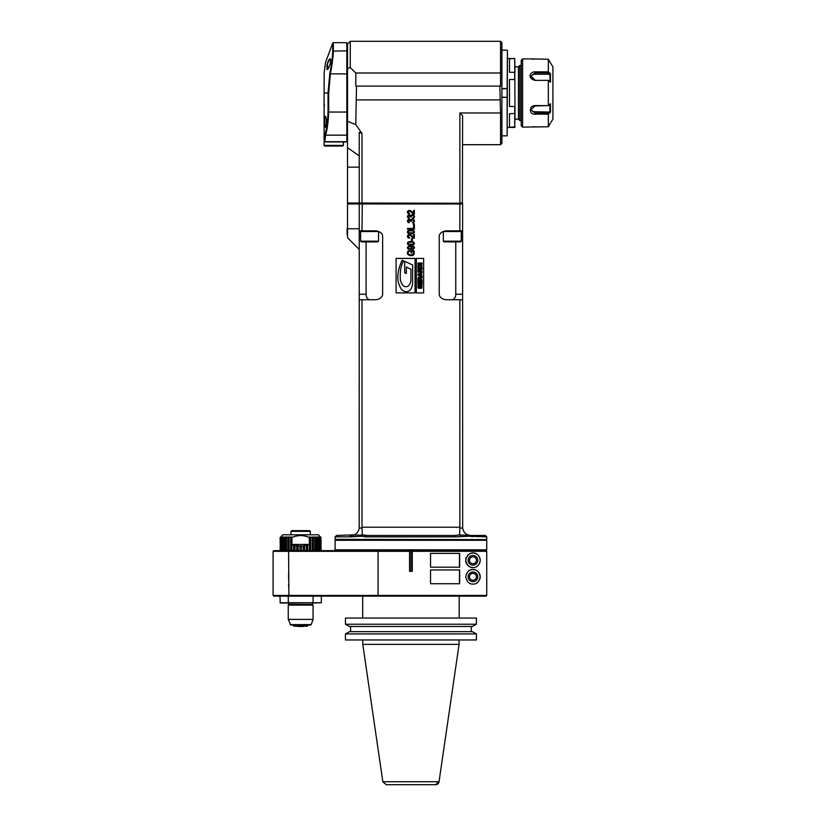 <?xml version="1.0" encoding="UTF-8"?>
<svg xmlns="http://www.w3.org/2000/svg" width="826" height="826" viewBox="0 0 826 826"><rect width="100%" height="100%" fill="white"/><g stroke="black" fill="none" stroke-linecap="round" stroke-linejoin="round"><path stroke-width="1.24" d="M280.128 550.643L280.664 537.003L280.128 550.643M280.128 537.54L280.272 550.643M280.272 537.54L280.809 537.22M280.664 537.003L282.874 534.783L318.433 534.783L320.509 537.22M280.809 537.003A20 3.128 90 0 1 281.026 537.003L280.489 537.54L281.439 537.003A20 6.185 90 0 1 281.862 537.003L281.346 537.54L282.533 537.003A20 9.076 90 0 1 283.163 537.003L282.678 537.54L284.082 537.003A20 11.76 90 0 1 284.887 537.003L284.454 537.54L286.033 537.003A20 14.145 90 0 1 287.014 537.003L286.632 537.54L288.346 537.003A20 16.179 90 0 1 289.461 537.003L289.152 537.54L290.969 537.003A20 17.821 90 0 1 292.197 537.003L291.95 537.55C297.752 534.949 303.555 534.949 309.368 537.55L309.12 537.003A20 17.821 -90 0 1 310.349 537.003L310.586 537.54L312.166 537.54L311.846 537.003A20 16.179 -90 0 1 312.961 537.003L313.281 537.54L314.685 537.54L314.303 537.003A20 14.145 -90 0 1 315.274 537.003L315.656 537.54L316.854 537.54L316.42 537.003A20 11.76 -90 0 1 317.236 537.003L317.669 537.54L318.63 537.54L318.155 537.003A20 9.076 -90 0 1 318.774 537.003L319.259 537.54L319.961 537.54L319.455 537.003A20 6.185 -90 0 1 319.879 537.003L320.395 537.54L320.292 537.003A20 3.128 -90 0 1 320.509 537.003M321.18 550.643L320.643 537.003M291.95 550.643L291.95 537.55M293.653 545.139L293.829 544.623L296.761 545.996L298.207 545.676L298.124 546.213L301.345 545.81L301.345 546.358L309.347 544.437L291.95 544.437L293.653 545.139L293.653 550.643M298.124 550.643L298.124 546.213M299.962 546.358L299.962 550.643M301.345 546.358L301.345 550.643L301.345 546.358M288.894 550.643L273.778 550.643L273.086 551.324L273.086 595.443L486.741 595.443L486.741 551.324L412.298 551.324A288.656 204.301 90.1 0 0 411.616 550.643L288.894 550.643L288.594 551.324L273.086 551.324M349.935 596.124L486.049 596.124L486.741 595.443L486.741 551.324L486.049 550.643L411.616 550.643M377.09 550.643L410.243 550.643A288.718 204.301 -90.1 0 0 409.562 551.324L288.594 551.324L288.894 596.124L486.049 596.124M410.935 571.313L410.935 550.643M409.562 551.324L409.562 571.313L412.298 571.313L412.298 551.324M472.968 563.735A3.449 3.449 0 0 0 475.952 558.562A3.449 3.449 0 0 0 469.973 558.562A3.449 3.449 0 0 0 472.968 563.735M472.968 580.275A3.449 3.449 0 0 0 475.952 575.102A3.449 3.449 0 0 0 469.973 575.102A3.449 3.449 0 0 0 472.968 580.275M273.086 595.443L273.778 596.124L288.894 596.124M279.983 602.743L313.064 602.743L280.251 603.021L279.983 596.124M288.253 596.124L288.346 603.021M321.335 596.124L321.335 602.743L313.064 602.743L313.064 596.124M312.971 603.021L321.335 602.743M288.935 604.395L312.373 604.395L313.064 605.086L288.253 605.086L288.935 603.021M313.064 605.086L313.064 619.397L288.253 619.397L288.253 605.086M290.804 625.075L310.514 625.075L290.804 625.075L288.253 619.397M293.767 625.075L293.767 626.18L307.551 626.18L293.767 626.18M303.689 626.449L297.628 626.449M316.668 596.124L350.11 596.124M480.195 560.286C479.514 551.51 468.135 549.383 465.73 560.286C468.135 571.2 479.514 569.073 480.195 560.286M472.968 569.589C469.364 569.269 466.958 571.685 465.73 576.827C466.927 581.948 469.344 584.364 472.968 584.065C476.726 584.323 479.142 581.907 480.195 576.827C479.142 571.757 476.726 569.341 472.968 569.589M430.553 567.183L459.669 567.183L459.669 553.399L430.553 553.399L430.553 567.183L459.483 567.183L459.483 553.399L430.553 553.399M430.553 583.724L459.669 583.724L459.669 569.94L430.553 569.94L430.553 583.724L459.483 583.724L459.483 569.94L430.553 569.94M472.968 567.524A7.238 7.238 0 0 1 466.205 557.695M467.423 555.63A7.238 7.238 0 0 1 478.677 555.846A7.238 7.238 0 0 1 476.106 566.801M472.968 565.108A4.822 4.822 0 0 0 477.139 557.88A4.822 4.822 0 0 0 468.786 557.88A4.822 4.822 0 0 0 472.968 565.108M470.386 583.59A7.238 7.238 0 0 1 467.846 581.948M470.139 570.167A7.238 7.238 0 0 1 479.73 579.377M478.708 581.225A7.238 7.238 0 0 1 476.106 583.342M472.968 581.659A4.822 4.822 0 0 0 477.139 574.421A4.822 4.822 0 0 0 468.786 574.421A4.822 4.822 0 0 0 472.968 581.659M321.035 550.643L321.035 537.54M320.818 537.54L320.818 550.643M320.395 550.643L320.395 537.54M319.961 537.54L319.961 550.643M319.259 550.643L319.259 537.54M318.774 537.003L318.774 550.643M318.63 537.54L318.63 550.643M317.669 550.643L317.669 537.54M317.236 537.003L317.236 550.643M316.854 537.54L316.854 550.643M315.656 550.643L315.656 537.54M315.274 537.003L315.274 550.643M314.685 537.54L314.685 550.643M313.281 550.643L313.281 537.54M312.961 537.003L312.961 550.643M312.166 537.54L312.166 550.643M310.586 550.643L310.586 537.54M310.349 537.003L310.349 550.643M309.368 537.55L309.368 544.437M309.358 544.437L309.358 550.643M307.654 550.643L307.654 545.139M307.489 544.623L307.489 550.643M306.343 545.563L306.343 550.643M304.546 550.643L304.546 545.996M304.464 545.459L304.464 550.643M303.183 546.213L303.183 550.643M291.279 534.783L310.029 534.783M310.308 534.515L310.308 531.345L291.01 531.345L291.01 534.515M310.308 531.345L309.616 530.653L291.692 530.653L291.01 531.345M280.489 550.643L280.489 537.54M280.923 537.54L280.923 550.643M281.346 550.643L281.346 537.54M282.048 537.54L282.048 550.643M282.533 537.003L282.533 550.643M282.678 550.643L282.678 537.54M283.648 537.54L283.648 550.643M284.082 537.003L284.082 550.643M284.454 550.643L284.454 537.54M285.651 537.54L285.651 550.643M286.033 537.003L286.033 550.643M286.632 550.643L286.632 537.54M288.037 537.54L288.037 550.643M288.346 537.003L288.346 550.643M289.152 550.643L289.152 537.54M290.721 537.54L290.721 550.643M290.969 537.003L290.969 550.643M293.829 544.623L293.829 550.643M294.965 550.643L294.965 545.563M296.761 545.996L296.761 550.643M296.844 545.459L296.844 550.643M362.79 639.964L362.79 644.373L382.83 781.747L386.238 784.7L435.622 784.7A3.449 3.449 90 0 0 439.029 781.747L435.622 784.7M431.069 784.7L390.801 784.7M362.79 644.373L459.07 644.373L459.07 639.964M345.454 633.914L345.454 639.964L476.416 639.964L476.416 633.914L345.454 633.914L349.512 631.653L472.348 631.653L476.416 633.914M350.585 631.653L350.585 626.49M349.512 626.49L345.454 624.229L345.454 618.044L476.416 618.044L476.416 624.229L472.348 626.49L349.512 626.49M471.274 626.49L471.274 631.653M345.454 624.229L476.416 624.229M362.686 596.124L362.686 618.044M446.701 550.643L444.77 550.643M486.06 550.498L335.81 550.498L335.119 549.817L486.751 549.817L486.06 550.498M486.06 539.615L486.751 540.297L335.119 540.297L335.119 549.817M486.473 539.615L335.119 539.337L486.473 539.615M486.751 539.337L486.751 536.859L468.621 536.26L456.014 536.848M451.874 299.755A5.514 3.903 90 0 0 455.766 294.242L462.622 294.242L462.622 299.755L459.865 299.755L459.865 527.205L459.597 534.866L455.033 535.475A1.384 0.816 -90 0 1 455.859 536.859L366.011 536.859L361.747 536.26L349.925 536.859M362.025 527.928L361.995 527.36M360.621 236.35L359.238 236.35L359.196 528.051A162.67 115.02 -90 0 1 362.036 528.051L362.273 534.866L362.913 535.042M363.626 535.196L366.754 535.475M366.011 536.859A1.384 0.816 -90 0 1 366.827 535.475L455.074 535.475M459.824 528.051L462.663 528.051C463.303 531.479 465.007 533.751 467.784 534.866L470.892 535.475L467.784 534.866L468.621 536.26L468.249 535.042M470.892 535.475L485.368 535.475L470.892 535.475A1.384 1.115 -90 0 1 472.007 536.859M468.228 535.103L459.617 535.103L460.123 536.26M361.747 536.26L362.273 534.866L366.827 535.475L455.033 535.475M335.119 539.337L335.119 536.859L349.863 536.859A1.384 1.115 -90 0 1 350.967 535.475L351.484 535.465M352.134 535.393L353.611 535.042M359.196 528.051C358.567 531.479 356.863 533.751 354.086 534.866L336.492 535.475L335.119 536.859M359.238 249.442L347.519 237.733L347.519 228.771L359.238 228.771L359.238 203.96L359.238 236.35M347.519 228.771L347.519 203.96L359.238 203.96L359.93 203.268M462.622 202.989L459.865 202.989L459.865 112.976L462.622 115.733L462.353 203.268L347.519 202.989L359.238 202.989L359.238 132.305L361.995 133.451L355.789 124.674L356.481 86.1L500.535 86.1L500.535 73.008L501.909 73.576L501.909 143.301L500.535 144.684L462.622 144.684M362.108 203.268L459.752 203.268M499.844 86.1L500.535 112.976L501.909 112.408M359.516 203.268L361.995 202.989L361.995 133.451M459.865 112.976L500.535 112.976L500.535 144.684M355.789 124.674L347.519 121.246L347.519 68.63L350.276 67.495L355.789 73.008L355.789 86.1L356.481 86.1M499.844 99.884L356.481 99.884M347.519 121.246L347.519 202.989M355.789 73.008L500.535 73.008L500.535 41.3L501.909 42.684L501.909 73.576M500.535 41.3L350.276 41.3L347.519 44.057L346.837 42.684L333.332 42.684L333.332 50.82C333.239 56.282 332.259 63.984 330.4 73.927L328.686 92.987L328.686 112.057L346.837 112.057L346.837 42.684M350.276 67.495L350.276 41.3M347.519 68.63L347.519 44.057M346.837 141.927L324.783 141.927L325.599 135.165L346.837 135.165L346.837 141.927L347.519 141.236M324.091 141.236L324.783 141.927L324.091 139.78L324.917 134.586C326.621 128.928 327.664 121.422 328.036 112.057L328.036 92.987L329.77 73.813C331.649 64.046 332.641 56.488 332.733 51.119L332.733 43.035L333.332 42.684M328.686 92.987L324.091 92.987L324.195 72.647L325.527 62.435L332.733 43.035M330.142 64.17L328.428 68.382L327.044 69.57L326.941 65.533L328.851 59.906L329.966 58.739L330.689 59.265L330.142 64.17M327.891 61.96L327.509 63.117M327.23 64.17L329.244 59.999L330.648 59.142M327.003 65.192L326.828 66.266M324.68 67.453C324.473 69.157 324.473 69.157 324.68 67.453C324.473 69.157 324.473 69.157 324.68 67.453C324.473 69.157 324.473 69.157 324.68 67.453C324.473 69.157 324.473 69.157 324.68 67.453C324.917 65.76 324.917 65.76 324.68 67.453M347.519 134.586L346.837 135.165L346.837 112.057L347.519 112.057M343.11 141.927L324.783 141.927M343.389 145.376L324.091 145.376L324.783 146.057L342.697 146.057L343.389 145.376L343.389 142.206M325.527 126.905L325.186 127.194C324.153 127.514 324.164 115.97 325.186 116.301C326.724 116.053 326.714 127.441 325.186 127.194L325.423 127.059M324.091 92.987L324.091 139.78L324.783 140.43M325.465 126.915C324.432 127.287 324.432 116.218 325.465 116.58L325.392 116.404M324.37 104.613L324.267 106.874L324.329 104.437M324.917 134.586L325.599 135.165C327.251 129.63 328.283 121.928 328.686 112.057L328.036 112.057M324.701 121.742L324.711 122.971M324.763 124.179L324.825 124.953M327.746 69.322L327.488 64.242M329.182 60.092L328.748 60.825M501.909 50.138L507.143 50.138L501.909 50.138M501.909 135.846L507.143 135.846L507.143 97.396L501.909 97.396M501.909 88.588L507.143 88.588L507.422 50.417L507.143 135.846M507.143 97.396L501.909 97.096M501.909 88.888L507.143 88.588M507.143 97.096L507.143 88.888M515.001 66.803L518.449 66.803L518.449 119.181L515.001 119.181L515.001 113.482L514.732 127.452L514.732 106.502L509.487 106.502L509.487 79.482L514.732 79.482L514.732 72.285L509.487 72.285L509.487 58.78L514.732 58.532L507.422 58.532L507.422 57.913L507.319 88.733M347.519 203.96L348.211 203.268M347.106 228.771L347.106 234.285L347.106 228.771M462.663 528.051L462.622 299.755M359.238 203.96L459.865 203.96L459.865 230.836L447.031 230.836A7.795 5.514 180 0 0 439.236 236.35L439.236 294.242A7.795 5.514 180 0 0 447.031 299.755L459.865 299.755M362.284 203.268L361.995 230.836L374.839 230.836A7.795 5.514 0 0 1 382.634 236.35L382.634 294.242A7.795 5.514 0 0 1 374.839 299.755L369.996 299.755A5.514 3.903 -90 0 1 366.094 294.242L366.094 241.863M359.238 299.755L374.839 299.755M361.995 299.755L361.995 527.205L459.865 527.205M396.077 292.889L415.044 292.889L415.044 258.404L396.077 258.404L396.077 292.889M416.345 292.931L423.645 292.931L423.645 258.424L416.345 258.424L416.345 292.931M411.678 252.818L411.678 251.156L412.959 251.156L413.671 252.797L412.99 254.305L410.914 254.883A334.396 26.06 136.5 0 1 409.376 254.614A28.6 6.515 153.4 0 1 408.447 253.892A710.505 34.857 152 0 1 408.147 252.828A17.129 5.132 -152.7 0 1 408.312 252.075L409.634 251.187L409.407 250.515A29.695 5.503 21 0 0 408.25 250.959L407.6 251.734A15.622 5.545 34.3 0 0 407.363 252.818A3083.623 86.121 -28.1 0 0 407.765 254.274L409.004 255.265A28.673 9.478 131.9 0 0 410.966 255.647A291.113 27.929 47 0 0 412.876 255.275A86.864 14.723 33.6 0 0 414.084 254.243L414.229 251.558A21.59 7.042 0.7 0 0 413.423 250.423L410.852 250.423L410.863 252.818L411.678 252.818M412.783 249.524L414.497 247.934A116.383 13.484 -17.8 0 0 414.136 246.902A63.385 9.447 -24.2 0 0 412.99 246.179L410.78 245.911A26.06 4.202 20.2 0 0 408.829 246.158L407.807 246.86A13.185 4.429 9.7 0 0 407.455 247.841L408.085 249.111L411.441 249.132A145.655 14.187 18.3 0 0 412.04 247.934L411.131 246.602L412.721 246.798A7.3 2.013 170.7 0 1 413.568 247.284A29.757 5.214 162 0 1 413.795 247.914A250.319 13.557 -150 0 1 412.711 248.853L412.783 249.524M410.976 245.239L413.702 244.723L414.497 243.402L413.599 242.018L410.976 241.553A128.639 13.247 27.5 0 0 408.178 242.111A22.932 5.555 24.7 0 0 407.455 243.391A84.355 10.635 -26.6 0 0 408.354 244.764L410.976 245.239M412.308 240.913L412.308 238.776L411.462 238.776L411.462 240.913L412.308 240.913M413.568 234.563L413.568 237.33L412.236 236.236A28.425 2.746 56.2 0 0 410.625 234.914L409.366 234.563A84.262 13.206 71.2 0 0 408.044 235.018A25.926 5.978 36 0 0 407.455 236.319A82.187 11.347 -31.5 0 0 407.961 237.609A33.969 7.145 -39.4 0 0 409.448 238.167L409.541 237.454A30.954 5.617 135.6 0 1 408.519 237.145L408.488 235.586L409.345 235.276A20.495 4.822 71.8 0 1 410.326 235.586A17.119 1.755 55.2 0 1 411.833 236.856A23.809 3.696 63.9 0 0 413.279 238.002L414.384 238.301L414.384 234.563L413.568 234.563M410.976 233.83L413.702 233.314L414.497 231.992L413.599 230.609L410.976 230.144A128.763 13.247 27.5 0 0 408.178 230.702A22.932 5.555 24.7 0 0 407.455 231.982A84.397 10.635 -26.6 0 0 408.354 233.355L410.976 233.83M414.384 229.184L414.384 225.653L413.568 225.653L413.568 228.441L407.486 228.441L407.486 229.184L414.384 229.184M414.384 224.631L414.384 223.836L413.413 223.836L413.413 224.631L414.384 224.631M412.556 222.844A298.423 23.335 48.7 0 0 413.971 222.277L414.497 221.048L413.888 219.706A95.496 13.825 121.3 0 0 412.339 219.148A3.325 2.168 37 0 0 411.534 219.282L410.956 219.644A8.198 2.953 47.2 0 0 410.646 220.201A17.718 5.049 -41.4 0 0 410.078 219.633A23.386 5.927 117.7 0 0 409.242 219.427A44.924 8.673 60.9 0 0 407.961 219.902A40.02 7.692 22.1 0 0 407.455 221.069L407.91 222.184A57.293 9.303 -37.3 0 0 409.242 222.772L409.397 222.091A19.587 4.12 147.6 0 1 408.467 221.74L408.447 220.408A13.257 3.572 54.7 0 1 409.221 220.139L411.111 221.482L411.389 220.212A14.403 4.12 52.3 0 1 412.36 219.881L413.403 220.232A14.62 3.8 162.2 0 1 413.795 221.058A283.411 15.322 -153.7 0 1 412.442 222.153L412.556 222.844M412.556 218.456A298.423 23.335 48.7 0 0 413.971 217.888L414.497 216.66L413.888 215.318A95.609 13.825 121.3 0 0 412.339 214.76A3.325 2.168 37.1 0 0 411.534 214.894L410.956 215.245A8.208 2.953 47.2 0 0 410.646 215.813A17.728 5.049 -41.4 0 0 410.078 215.245A23.345 5.927 117.7 0 0 409.242 215.039A44.862 8.663 60.9 0 0 407.961 215.514A40.009 7.692 22.1 0 0 407.455 216.68L407.91 217.796A57.428 9.313 -37.3 0 0 409.242 218.384L409.397 217.692A19.587 4.12 147.6 0 1 408.467 217.352L408.447 216.02A13.257 3.572 54.7 0 1 409.221 215.741L411.111 217.093L411.389 215.813A14.403 4.12 52.3 0 1 412.36 215.493L413.403 215.844A14.641 3.8 162.2 0 1 413.795 216.67A283.411 15.322 -153.7 0 1 412.442 217.765L412.556 218.456M413.568 210.403L413.568 213.18L412.236 212.086A28.425 2.746 56.2 0 0 410.625 210.764L409.366 210.413A84.376 13.216 71.2 0 0 408.044 210.867A25.926 5.978 36 0 0 407.455 212.168A82.466 11.368 -31.5 0 0 407.961 213.459A33.959 7.145 -39.4 0 0 409.448 214.017L409.541 213.304A30.985 5.627 135.6 0 1 408.519 212.984L408.488 211.435L409.345 211.126A20.505 4.822 71.8 0 1 410.326 211.425A17.119 1.755 55.2 0 1 411.833 212.705A23.809 3.696 63.9 0 0 413.279 213.851L414.384 214.141L414.384 210.403L413.568 210.403M461.93 203.268L462.622 203.96L459.865 203.96L459.586 203.268M462.622 203.96L462.622 236.35L461.249 236.35M462.622 294.242L462.622 236.35M455.766 241.863L455.766 294.242M462.622 230.836L459.865 230.836M443.366 231.486L461.249 231.528L460.557 230.836M443.325 241.171L461.249 241.171L460.557 241.863L444.016 241.863L443.325 241.171L443.325 231.528M361.995 230.836L359.238 230.836M362.253 535.103L353.631 535.103L353.239 536.26M361.313 230.836L360.621 231.528L378.494 231.486M360.621 241.171L378.535 241.171L377.854 241.863L361.313 241.863L360.621 241.171L360.621 231.528M404.699 272.694L404.699 261.315L412.649 264.981L412.649 282.544A12.855 12.855 0 0 1 410.842 289.121A5.286 5.286 0 0 1 404.358 291.33A7.279 7.279 0 0 1 400.713 288.16A22.106 22.106 0 0 1 397.874 275.647A39.059 39.059 0 0 1 402.293 260.211L403.573 260.799A27.155 27.155 0 0 0 400.548 270.494A51.615 51.615 0 0 0 400.259 278.207A12.111 12.111 0 0 0 402.768 285.156A4.027 4.027 0 0 0 409.138 285.156A8.621 8.621 0 0 0 410.935 279.9L410.935 269.193L406.33 267.077L406.33 273.447L404.699 272.694M418.978 286.529A14.6 1.693 109.5 0 0 419.185 287.365A14.61 1.693 109.5 0 1 418.978 286.529L418.978 286.199A9.902 0.991 72.2 0 1 419.03 285.786L419.401 284.784A170.848 7.496 21.3 0 0 418.132 285.115A57.407 3.583 74.4 0 0 417.915 286.519A48.651 4.068 108.9 0 0 418.276 288.088A249.638 7.197 -13.4 0 0 420.124 288.367A270.308 8.88 16.8 0 0 421.869 287.995L421.88 285.063A107.69 5.018 -15.1 0 0 420.186 284.743L419.742 286.591L420.568 286.591L420.568 285.59A96.456 6.484 128.9 0 1 420.94 285.703A36.272 1.828 104.3 0 1 421.074 286.436L420.909 287.345L419.949 287.51A33.081 2.674 159.1 0 1 419.185 287.365M422.096 284.227L417.956 284.227L417.956 281.16L418.916 281.16L418.916 283.38L419.484 283.38L419.484 281.284L420.372 281.284L420.372 283.38L421.136 283.38L421.136 281.16L422.096 281.16L422.096 284.227M422.096 280.561L417.956 280.561L417.956 278.352A75.238 6.866 55.6 0 1 418.204 277.412A36.427 3.645 23.3 0 1 419.34 277.123L420.104 277.237A55.332 5.204 -43.1 0 1 420.475 277.712L422.096 277.123L422.096 277.959L421.167 278.104A4.44 1.053 51.7 0 0 421.053 278.434L421.053 279.715L422.096 279.715L422.096 280.561M419.112 278.094L419.019 279.715L419.99 279.715L419.897 278.052A2.684 0.568 159.2 0 0 419.525 277.98A8.869 1.115 23.9 0 0 419.112 278.094A8.88 1.115 -156.1 0 1 419.525 277.98M422.096 276.7L417.956 275.192L417.956 274.108L422.096 272.601L421.384 273.798L422.096 276.7M420.424 275.13L420.424 274.129L418.988 274.624L420.424 275.13M422.096 272.157L417.956 272.157L417.956 269.947A75.29 6.866 55.6 0 1 418.204 269.008A36.427 3.645 23.3 0 1 419.34 268.718L420.104 268.832A55.383 5.204 -43.1 0 1 420.475 269.307L422.096 268.718L422.096 269.555L421.167 269.699A4.44 1.053 51.7 0 0 421.053 270.03L421.053 271.3L422.096 271.3L422.096 272.157M419.112 269.689L419.019 271.3L419.99 271.3L419.897 269.648A2.684 0.568 159.2 0 0 419.525 269.565A8.869 1.115 23.9 0 0 419.112 269.689A8.869 1.115 -156.1 0 1 419.525 269.565M422.096 268.13L417.956 268.13L417.956 265.58A71.129 6.649 50.6 0 1 418.452 264.64L420.073 264.465A332.723 9.592 -16.1 0 1 421.652 264.671L422.096 268.13M421.023 267.273L420.795 265.394A6.05 0.754 168.5 0 0 420.031 265.322A34.826 1.745 -167.4 0 0 419.226 265.404L419.019 267.273L421.023 267.273M417.956 263.866L417.956 263.019L422.096 263.019L422.096 263.866L417.956 263.866M412.721 246.798A7.341 2.013 170.6 0 1 413.568 247.284M408.612 248.564A15.962 3.603 170.3 0 1 408.158 247.769A16.788 3.655 -168 0 1 408.581 247.015L409.748 246.675A17.336 4.367 138.6 0 1 410.894 247.005A24.481 4.677 160.3 0 1 411.296 247.779A47.237 6.649 -161.2 0 1 410.894 248.585L408.612 248.564A15.931 3.603 170.3 0 1 408.158 247.769A16.747 3.645 -168 0 1 408.581 247.015M408.736 244.207A59.121 6.381 165.8 0 1 408.158 243.422L408.725 242.586A130.002 6.918 -164.3 0 1 410.976 242.255A187.616 8.611 163.6 0 1 413.227 242.586A18.131 3.583 165.8 0 1 413.795 243.381A47.288 6.05 -162.6 0 1 413.227 244.207L408.736 244.207A59.038 6.371 165.8 0 1 408.158 243.422M409.345 235.276A20.578 4.832 71.8 0 1 410.326 235.586A17.14 1.755 55.2 0 1 411.833 236.856M409.541 237.454A30.975 5.627 135.6 0 1 408.519 237.145M413.103 237.041L412.236 236.236M408.736 232.798A59.09 6.371 165.8 0 1 408.158 232.013L408.725 231.177A129.703 6.907 -164.3 0 1 410.976 230.846A186.903 8.601 163.6 0 1 413.227 231.177A18.131 3.583 165.8 0 1 413.795 231.972A47.288 6.05 -162.6 0 1 413.227 232.798L408.736 232.798A59.007 6.371 165.8 0 1 408.158 232.013M409.345 211.126A20.588 4.832 71.8 0 1 410.326 211.425A17.14 1.755 55.2 0 1 411.833 212.705M409.541 213.304A30.996 5.627 135.6 0 1 408.519 212.984M413.103 212.891L412.236 212.086M550.384 62.817L552.914 66.803L552.914 119.181L550.384 123.167M548.361 59.276L550.498 63.013L548.34 59.235L548.34 71.852L550.498 73.782L550.498 82.228L548.34 80.38L548.34 105.604L550.498 103.756L550.498 112.202L548.34 114.133L548.34 126.75L550.498 122.971L548.361 126.708M548.402 71.945L547.937 72.874L549.507 74.247L534.99 74.247A4.14 3.583 0 0 0 530.953 77.055M549.507 74.247L550.498 73.782M549.93 73.906L549.93 81.753M534.99 80.38L548.361 80.359L534.99 80.38C526.286 77.768 530.984 71.387 534.99 71.852L548.34 71.852M548.34 59.235L530.23 58.883M531.593 59.059L533.823 59.214M534.825 126.75L533.813 126.77M533.297 126.791L532.729 126.832M548.34 126.75L522.59 127.111L522.59 58.873L530.168 58.873M548.34 114.133L534.99 114.133C529.549 115.082 528.144 105.749 534.99 105.604L548.34 105.604L534.99 105.945L530.86 109.703L534.99 113.11L547.937 113.11L548.361 114.071M522.59 58.873L521.206 60.257L521.206 125.728L522.59 127.111M521.206 120.565L519.833 120.565L519.833 65.419L521.206 65.419M515.001 126.936L509.487 127.204L509.487 113.699L515.001 113.482L514.732 58.532M514.732 58.78L515.001 72.502M534.99 80.039L530.86 76.281L534.99 72.874L547.937 72.874M549.93 104.231L549.93 112.078L550.498 112.202M530.953 108.929A4.14 3.583 180 0 0 534.99 111.737L549.93 112.078M549.507 111.737L547.937 113.11M378.06 550.643L378.06 596.124M288.594 586.481L288.594 584.416M288.594 578.892L288.594 573.389M313.064 619.397L311.165 624.621L290.153 624.621M382.83 781.747L439.029 781.747L459.07 644.373M347.519 147.637L359.238 155.918M332.733 51.119L346.837 50.82L347.519 51.398M329.77 73.813L347.519 73.927M324.091 141.04L324.783 141.711L346.837 141.711L347.519 141.04M347.519 167.131L359.238 167.131M359.238 294.242L366.094 294.242M534.99 71.852L534.99 74.247M534.99 111.737L534.99 114.133M312.373 603.021L312.373 604.395M311.165 624.621L310.514 625.075M307.551 626.18L307.551 625.075M459.173 618.044L459.173 596.124M486.751 540.297L486.751 549.817M335.81 539.615L335.119 540.297M486.751 536.859L485.368 535.475M324.091 142.206L324.091 145.376M461.249 231.528L461.249 241.171M378.535 231.528L378.535 241.171M518.449 119.181L519.833 120.565M518.449 66.803L519.833 65.419M514.732 127.452L507.422 127.452"/></g></svg>
